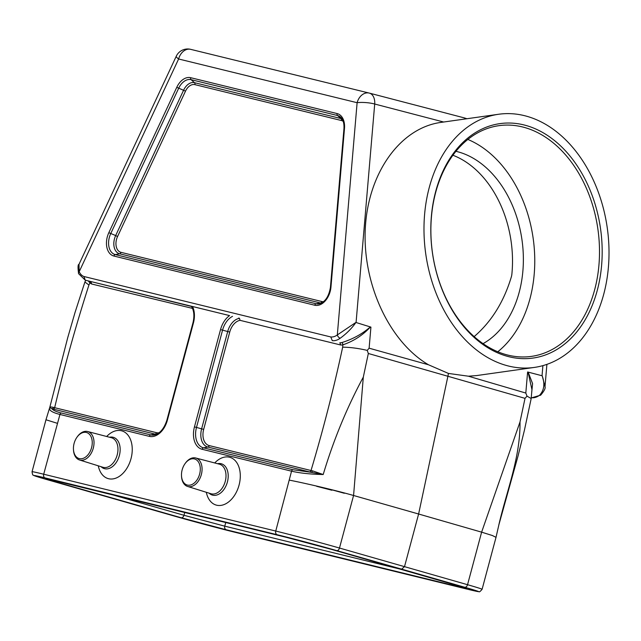 <?xml version="1.0" encoding="UTF-8"?>
<svg xmlns="http://www.w3.org/2000/svg" width="641" height="641" viewBox="0 0 641 641"><rect width="100%" height="100%" fill="white"/><g stroke="black" fill="none" stroke-linecap="round" stroke-linejoin="round"><path stroke-width="0.96" d="M452.891 155.234A100.757 72.265 -98 0 1 511.806 274.813L511.518 276.303C504.018 301.558 491.559 321.662 474.148 336.605M498.634 114.258L440.808 122.423C400.136 128.032 368.022 173.134 365.298 228.476C362.389 283.779 389.263 341.741 428.476 364.769L369.12 348.191L367.237 350.395L368.335 353.487L363.311 377.108L353.576 495.461L339.49 548.039L467.545 584.704L481.623 532.158L418.613 514.01L447.939 376.075A31.489 20.905 -74 0 0 448.428 373.431L468.411 376.203L476.527 375.586L534.354 367.421A127.839 91.687 -98 0 1 425.712 253.652A127.839 91.687 -98 0 1 498.634 114.258A127.839 91.687 -98 0 1 527.11 116.366A127.839 91.687 -98 0 1 608.95 247.674A127.839 91.687 -98 0 1 534.354 367.421M498.89 524.747L496.014 537.334L492.368 535.523L481.623 532.158L520.003 421.97L525.019 398.349L527.022 396.146L525.812 393.053L468.411 376.203M428.476 364.769L448.428 373.431M525.812 393.053L527.607 371.98L542.038 375.754L542.903 365.634M356.075 322.511L355.947 322.471C351.677 328.48 346.428 333.729 340.203 338.232A3.149 1.779 -126.5 0 1 337.318 334.931L357.117 102.704L178.615 58.988A12.596 9.415 -76.2 0 1 190.77 49.373L369.272 93.089L464.036 117.824L369.352 93.105A12.596 8.237 104.6 0 1 374.705 104.026L356.075 322.511L370.923 327.118L369.12 348.191M464.036 117.824L466.103 118.849M206.322 492.288A24.839 16.49 -74 0 0 234.438 495.517A24.839 16.49 -74 0 0 229.462 457.217A24.839 16.49 -74 0 0 214.727 462.954M191.379 306.286L192.532 306.526A19.935 13.229 106 0 1 193.43 322.952L167.357 420.256A19.935 13.229 106 0 1 149.345 436.361L59.95 414.463L43.692 474.22L275.75 531.052L291.551 471.183L202.147 449.293A19.935 13.229 106 0 1 194.455 426.89L220.528 329.586A19.935 13.229 106 0 1 229.574 315.596L85.253 280.165L191.459 306.446M192.532 306.526L229.574 315.596M98.281 465.823A24.839 16.49 -74 0 0 126.389 469.052A24.839 16.49 -74 0 0 121.413 430.752A24.839 16.49 -74 0 0 106.678 436.489M531.549 397.708L531.589 397.716A18.95 12.58 -74 0 0 539.506 395.297C544.185 390.353 545.074 383.855 542.166 375.786L528.152 372.117L532.591 383.63L531.621 393.39M532.15 397.773L531.261 397.636M190.665 49.341A12.596 12.596 0 0 0 176.259 56.248L78.995 264.348L79.188 271.712A15.801 10.488 -74 0 0 83.891 276.495L85.253 280.165M78.995 264.348L78.987 264.356C77.89 264.308 77.753 267.417 78.587 273.667L85.221 280.149M340.203 338.232A18.95 12.58 106 0 1 332.278 340.659L332.326 340.667M332.278 340.659L330.788 336.958A15.801 10.488 -74 0 0 337.318 334.931L355.867 322.447M331.902 490.245L316.678 486.311M344.345 493.274L329.819 489.243M401.675 569.16L336.685 550.595A44.021 0.841 -165 0 0 277.2 534.738L45.142 477.914A44.021 0.841 -165 0 0 47.851 479.861L175.834 516.502A44.021 0.841 -165 0 0 235.319 532.359L467.369 589.191A44.021 0.841 -165 0 0 464.661 587.236L401.675 569.16L404.519 566.62L418.613 514.01L353.568 495.493C335.732 490.357 305.276 483.226 289.387 480.141M45.976 419.767L57.337 423.308M156.428 434.31A16.193 10.753 106 0 1 155.082 434.117L51.937 408.814C53.259 410.384 56.376 411.778 61.304 413.004A1.891 1.41 -76.2 0 0 59.95 414.463C51.945 412.419 48.548 410.12 49.758 407.556C49.782 406.859 51 406.803 53.411 407.388L156.428 432.659A14.422 9.575 -74 0 0 159.032 432.763M49.774 407.444L49.605 407.916M498.77 525.364L498.858 524.811C506.831 490.437 520.468 457.121 520.003 421.97M363.311 377.108C346.797 407.828 333.432 440.303 323.2 474.524C310.5 474.26 299.948 473.146 291.551 471.183A1.891 1.41 -76.2 0 1 292.897 469.725L311.23 472.313L207.884 447.049A16.193 10.753 106 0 1 201.627 428.845L196.491 427.427A18.156 12.051 -74 0 0 203.501 447.835L292.897 469.725M340.756 345.01L339.826 342.783A19.11 12.684 -74 0 0 341.645 342.631C352.526 339.297 362.085 334.065 370.338 326.934L370.434 326.966C362.798 335.211 353.608 341.172 342.863 344.85A20.993 13.934 106 0 1 340.756 345.01L240.046 320.34L239.454 318.337L238.724 318.016M111.39 494.499L183.983 515.284L224.767 526.157L401.691 569.488M53.411 407.388A1.891 1.538 107.4 0 1 51.937 408.814L49.758 407.556M323.2 474.524L311.23 472.313A1.891 1.266 -79.1 0 0 312.439 470.823L323.2 474.524M355.947 322.471L370.338 326.934M370.434 326.966L370.923 327.118M542.238 375.802L545.002 386.635L546.901 364.384M527.607 371.98L528.152 372.117M78.579 273.651A3.149 1.859 -24.5 0 1 79.188 271.712L178.615 58.988A12.596 2.203 25.1 0 1 176.259 56.248M539.506 395.297A3.149 1.779 53.5 0 0 540.683 395.144C544.233 390.962 545.675 388.125 545.002 386.635M531.942 389.608L528.064 372.092M527.022 396.146L531.181 398.534M240.046 320.34A14.422 9.575 -74 0 0 229.742 332.078L203.67 429.382A14.422 9.575 -74 0 0 209.238 445.591L311.021 470.518C323.216 429.686 333.761 388.566 342.663 347.174C350.258 347.254 358.455 348.327 367.237 350.395M90.934 281.824L91.687 284.011A20.993 13.934 106 0 1 89.932 282.905L88.37 281.079M49.766 407.468L67.69 337.815L74.997 312.584L84.908 281.992L88.931 285.029C75.918 325.436 64.485 366.332 54.645 407.724A1.891 1.41 103.8 0 1 53.291 409.182M309.667 471.976A1.891 1.41 -76.2 0 0 311.021 470.518L312.439 470.823M192.492 308.393L91.687 284.011M194.391 458.924A13.541 8.99 106 0 1 200.048 472.145A13.541 8.99 106 0 1 190.137 485.117A13.541 8.99 106 0 1 181.499 475.798A13.541 8.99 106 0 1 184.937 463.804A13.541 8.99 106 0 1 194.391 458.924M184.937 463.804L185.289 463.299A14.799 9.823 106 0 1 195.617 457.962A14.799 9.823 106 0 1 195.721 457.986A14.799 9.823 106 0 1 201.234 474.957A14.799 9.823 106 0 1 187.573 486.439A14.799 9.823 106 0 1 181.531 476.415L181.499 475.798M86.343 432.459A13.541 8.99 106 0 1 92 445.679A13.541 8.99 106 0 1 82.088 458.66A13.541 8.99 106 0 1 73.451 449.341A13.541 8.99 106 0 1 76.888 437.346A13.541 8.99 106 0 1 86.343 432.459M76.888 437.346L77.241 436.842A14.799 9.823 106 0 1 87.577 431.505A14.799 9.823 106 0 1 87.673 431.529A14.799 9.823 106 0 1 93.185 448.5A14.799 9.823 106 0 1 79.524 459.982A14.799 9.823 106 0 1 73.483 449.95L73.451 449.341M526.325 125.564A118.393 84.908 -98 0 1 601.619 265.214A118.393 84.908 -98 0 1 506.67 356.124A118.393 84.908 -98 0 1 431.369 216.474A118.393 84.908 -98 0 1 526.325 125.564M483.066 343.64A100.757 72.265 82 0 0 522.006 240.063A100.757 72.265 82 0 0 455.927 151.308M497.801 351.757A116.502 83.554 82 0 0 533.184 238.484A116.502 83.554 82 0 0 467.842 139.434M505.525 354.465A116.502 83.554 82 0 0 531.469 356.38A116.502 83.554 82 0 0 597.925 229.35A116.502 83.554 82 0 0 498.914 125.668A116.502 83.554 82 0 0 430.936 234.798A116.502 83.554 82 0 0 505.525 354.465M525.019 398.349L368.335 353.487M443.644 122.014L374.705 104.026A12.596 2.668 4.9 0 0 357.117 102.704A12.596 9.415 103.8 0 1 369.272 93.089M113.898 256.039A17.067 11.33 106 0 1 108.826 232.691L176.772 87.312A17.067 11.33 106 0 1 190.681 77.697L337.126 113.569A17.067 11.33 106 0 1 344.489 128.384L330.956 287.088A17.067 11.33 106 0 1 314.763 305.236L113.898 256.039A1.891 1.41 -76.2 0 1 115.252 254.581L316.117 303.778A15.288 10.152 -74 0 0 319.242 303.826C325.115 302.071 328.849 296.575 330.435 287.32L343.961 128.617L344.489 128.384M83.891 276.495L330.788 336.958M342.663 347.174L342.863 344.85A1.891 1.346 79.8 0 0 341.645 342.631M343.215 121.381A11.554 7.668 -74 0 0 341.365 120.508L194.912 84.644A11.554 7.668 -74 0 0 185.497 91.15L117.551 236.529A11.554 7.668 -74 0 0 120.981 252.338L321.854 301.534A11.554 7.668 -74 0 0 323.505 301.663M226.241 529.77L181.163 517.744L56.063 481.928C42.947 478.122 42.13 477.593 53.62 480.349L286.271 537.326L331.357 549.353L456.448 585.169C469.573 588.975 470.382 589.504 458.9 586.747L226.241 529.77A3.149 2.356 -76.2 0 1 224.767 526.157L225.744 522.503M45.896 420.047L32.05 471.72A47.17 0.905 15 0 1 43.692 474.22A3.149 2.356 103.8 0 0 45.142 477.914M464.661 587.236A3.149 2.131 106 0 0 467.545 584.704A47.17 0.905 15 0 1 482.096 589.295L495.942 537.615M277.2 534.738A3.149 2.356 103.8 0 1 275.75 531.052A47.17 0.905 15 0 1 339.49 548.039A3.149 2.051 105.9 0 1 336.685 550.595M343.961 128.617C344.217 123.336 343.143 119.563 340.74 117.295A15.288 10.152 -74 0 0 337.559 115.532L191.114 79.668A15.288 10.152 -74 0 0 178.655 88.282L110.701 233.661A15.288 10.152 -74 0 0 115.252 254.581L119.627 253.796A13.333 8.846 106 0 1 115.668 235.559L108.826 232.691M117.551 236.529L115.668 235.559L183.614 90.181A13.333 8.846 106 0 1 194.479 82.673L340.924 118.537A13.333 8.846 106 0 1 342.086 118.954M341.365 120.508A1.891 1.41 -76.2 0 0 340.924 118.537L337.559 115.532A1.891 1.41 -76.2 0 1 337.126 113.569M194.912 84.644A1.891 1.41 -76.2 0 0 194.479 82.673L191.114 79.668A1.891 1.41 -76.2 0 1 190.681 77.697M185.497 91.15L176.772 87.312M321.269 303.129A13.333 8.846 106 0 1 320.5 302.993L316.117 303.778A1.891 1.41 -76.2 0 0 314.763 305.236M321.854 301.534A1.891 1.41 -76.2 0 1 320.5 302.993L119.627 253.796A1.891 1.41 -76.2 0 0 120.981 252.338M61.304 413.004L150.699 434.902A18.156 12.051 -74 0 0 154.409 434.959C159.97 433.564 164.128 428.629 166.892 420.159L167.357 420.256M156.428 432.659A1.891 1.41 103.8 0 1 155.082 434.117L150.699 434.902A1.891 1.41 -76.2 0 0 149.345 436.361M90.101 281.583A1.891 1.362 -51.9 0 1 89.932 282.905L88.931 285.029M232.515 316.358A18.156 12.051 -74 0 0 222.563 330.123L196.491 427.427L194.455 426.89M203.67 429.382L201.627 428.845L227.699 331.541A16.193 10.753 106 0 1 239.454 318.337M229.742 332.078L220.528 329.586M209.238 445.591A1.891 1.41 -76.2 0 1 207.884 447.049L203.501 447.835A1.891 1.41 -76.2 0 0 202.147 449.293M181.163 517.744A3.149 2.091 -74 0 0 183.983 515.284L184.728 512.463M193.43 322.952L192.965 322.848L166.892 420.159M330.956 287.088L330.435 287.32M482.096 589.295C480.309 591.459 479.26 592.244 478.947 591.659L467.433 589.207A3.149 2.356 -76.2 0 1 467.369 589.191M458.9 586.747A3.149 2.356 -76.2 0 1 457.57 585.489M57.77 481.367A3.149 2.091 106 0 1 56.063 481.928M217.579 463.699A16.289 10.817 106 0 1 221.105 463.707A16.289 10.817 106 0 1 226.433 484.884A16.289 10.817 106 0 1 209.142 493.161M187.573 486.439L210.945 493.73A15.368 10.2 -74 0 0 225.135 481.8A15.368 10.2 -74 0 0 219.406 464.18A15.368 10.2 -74 0 0 219.302 464.148M109.531 437.234A16.289 10.817 106 0 1 113.056 437.25A16.289 10.817 106 0 1 118.393 458.419A16.289 10.817 106 0 1 101.094 466.704M79.524 459.982L102.897 467.265A15.368 10.2 -74 0 0 117.087 455.342A15.368 10.2 -74 0 0 111.358 437.715A15.368 10.2 -74 0 0 111.262 437.691M466.96 118.729L464.292 117.896M49.573 408.013L45.968 419.767M191.387 306.334C194.039 310.532 194.568 316.037 192.965 322.848M467.433 589.207L235.383 532.375L175.778 516.486L47.803 479.845C31.681 475.133 34.181 475.598 33.324 475.165C32.819 475.446 32.395 474.3 32.05 471.72M46.344 478.683L286.343 537.342L331.301 549.337L466.255 588.134M531.814 397.765L540.683 395.144M531.95 389.544L531.205 398.253M85.694 280.293L85.037 281.711M498.882 524.771L518.016 456.104L524.482 429.967L531.181 398.582M195.721 457.986L219.406 464.18M87.673 431.529L111.358 437.715"/></g></svg>
